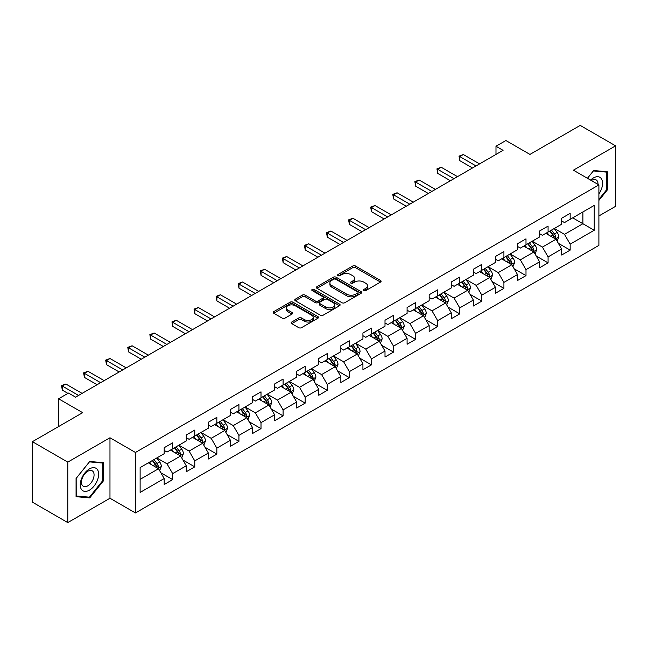 <?xml version="1.0" encoding="UTF-8"?>
<svg xmlns="http://www.w3.org/2000/svg" width="648" height="648" viewBox="0 0 648 648"><rect width="100%" height="100%" fill="white"/><g stroke="black" fill="none" stroke-linecap="round" stroke-linejoin="round"><path stroke-width="0.97" d="M363.82 290.596A1.377 0.794 0 0 0 365.764 290.596L380.522 282.074A1.968 1.134 0 0 0 381.097 281.273A1.968 1.134 0 0 0 380.522 280.471L355.517 266.028A1.968 1.134 0 0 0 352.739 266.028L337.973 274.558A1.377 0.794 0 0 0 337.567 275.116A1.377 0.794 0 0 0 337.973 275.675A1.377 0.794 0 0 0 339.916 275.675L341.828 274.574A6.286 3.629 0 0 1 350.722 274.574L352.804 275.781A6.286 3.629 0 0 1 354.65 278.34A6.286 3.629 0 0 1 352.804 280.908L350.892 282.018A1.377 0.794 0 0 0 350.495 282.577A1.377 0.794 0 0 0 350.892 283.136A1.377 0.794 0 0 0 352.836 283.136L354.748 282.034A6.286 3.629 0 0 1 363.641 282.034L365.723 283.241A6.286 3.629 0 0 1 367.57 285.809A6.286 3.629 0 0 1 365.723 288.368L363.82 289.478A1.377 0.794 0 0 0 363.415 290.037A1.377 0.794 0 0 0 363.82 290.596L363.82 289.478M291.738 322.024A1.968 1.134 0 0 0 291.163 322.826A1.968 1.134 0 0 0 291.738 323.627L298.752 327.677A1.968 1.134 0 0 0 301.531 327.677L317.933 318.217A1.968 1.134 0 0 0 318.508 317.415A1.968 1.134 0 0 0 317.933 316.605L292.92 302.171A1.968 1.134 0 0 0 290.142 302.171L273.748 311.631A1.968 1.134 0 0 0 273.173 312.441A1.968 1.134 0 0 0 273.748 313.243L282.22 318.136A1.968 1.134 0 0 0 284.999 318.136L292.013 314.086A1.968 1.134 0 0 0 292.596 313.276A1.968 1.134 0 0 0 292.013 312.474L287.817 310.052A5.257 3.038 0 0 1 286.278 307.905A5.257 3.038 0 0 1 289.518 305.103A5.257 3.038 0 0 1 295.245 305.759L311.712 315.268A5.257 3.038 0 0 1 313.251 317.415A5.257 3.038 0 0 1 310.003 320.217A5.257 3.038 0 0 1 304.276 319.553L301.531 317.974A1.968 1.134 0 0 0 298.752 317.974L291.738 322.024L291.738 323.627M598.898 215.962L615.6 206.315L615.6 145.841L580.211 125.404L529.959 154.418L505.894 140.527L495.987 146.246L503.067 150.336L75.573 397.143L68.494 393.061L58.587 398.779L58.587 426.562M67.789 462.113L67.789 522.596L109.974 498.239L109.974 437.765L67.789 462.113L32.4 441.685L82.652 412.671L58.587 398.779M109.974 437.765L135.448 452.474L598.898 184.907L598.898 245.381L135.448 512.949L135.448 452.474M615.6 145.841L573.415 170.189L598.898 184.907M341.966 302.729A1.968 1.134 0 0 0 344.744 302.729L361.139 293.269A1.968 1.134 0 0 0 361.714 292.467A1.968 1.134 0 0 0 361.139 291.657L336.134 277.223A1.968 1.134 0 0 0 333.356 277.223L316.961 286.683A1.968 1.134 0 0 0 316.378 287.485A1.968 1.134 0 0 0 316.961 288.295L341.966 302.729M312.717 290.895A1.377 0.794 0 0 1 314.11 291.09L314.11 289.454L339.536 304.131A1.968 1.134 0 0 1 340.111 304.941A1.968 1.134 0 0 1 339.536 305.743L323.141 315.203A1.968 1.134 0 0 1 320.363 315.203L295.35 300.769L295.35 299.157A1.968 1.134 0 0 0 294.775 299.967A1.968 1.134 0 0 0 295.35 300.769M295.35 299.157L302.365 295.107A1.968 1.134 0 0 1 305.143 295.107L315.293 300.964A1.968 1.134 0 0 0 318.071 300.964L322.72 298.283A1.968 1.134 0 0 0 323.295 297.473A1.968 1.134 0 0 0 322.72 296.671L312.166 290.579A1.377 0.794 0 0 1 311.761 290.012A1.377 0.794 0 0 1 312.611 289.283A1.377 0.794 0 0 1 314.11 289.454M67.789 522.596L32.4 502.16L32.4 441.685M160.858 472.781L172.676 479.601L172.676 473.639L186.268 465.791L186.268 471.76L194.764 466.86L194.764 460.89L208.348 453.041L208.348 459.011L216.845 454.11L216.845 448.141L230.437 440.292L230.437 446.261L238.926 441.361L238.926 435.391L252.518 427.542L252.518 433.512L261.006 428.612L261.006 422.642L274.598 414.793L274.598 420.763L283.095 415.862L283.095 409.892L296.679 402.052L296.679 408.013L305.176 403.113L305.176 397.143L318.759 389.302L318.759 395.264L327.256 390.363L327.256 384.394L340.848 376.553L340.848 382.514L349.337 377.614L349.337 371.644L362.929 363.803L362.929 369.765L371.417 364.865L371.417 358.895L385.009 351.054L385.009 357.016L393.506 352.115L393.506 346.145L407.09 338.305L407.09 344.266L415.587 339.366L415.587 333.396L429.17 325.555L429.17 331.517L437.667 326.616L437.667 320.647L451.259 312.806L451.259 318.767L459.748 313.867L459.748 307.897L473.34 300.056L473.34 306.018L481.829 301.118L481.829 295.148L495.42 287.307L495.42 293.269L503.917 288.368L503.917 282.398L517.501 274.558L517.501 280.519L525.998 275.619L525.998 269.649L539.59 261.808L539.59 267.77L548.078 262.869L548.078 256.908L561.67 249.059L561.67 255.02L570.159 250.12L570.159 244.158L594.224 230.259L594.224 205.416L582.9 211.953L582.9 223.722L594.224 230.259M172.676 479.601L164.187 484.51L164.187 478.54L140.122 492.44L140.122 467.589L164.187 453.697L164.187 447.728L172.676 442.827L172.676 448.797L186.268 440.948L186.268 434.986L194.764 430.078L194.764 436.047L208.348 428.198L208.348 422.237L216.845 417.328L216.845 423.298L230.437 415.449L230.437 409.487L238.926 404.579L238.926 410.549L252.518 402.7L252.518 396.738L261.006 391.829L261.006 397.799L274.598 389.95L274.598 383.989L283.095 379.08L283.095 385.05L296.679 377.201L296.679 371.239L305.176 366.331L305.176 372.3L318.759 364.451L318.759 358.49L327.256 353.581L327.256 359.551L340.848 351.702L340.848 345.74L349.337 340.832L349.337 346.802L362.929 338.953L362.929 332.991L371.417 328.082L371.417 334.052L385.009 326.203L385.009 320.242L393.506 315.333L393.506 321.303L407.09 313.454L407.09 307.492L415.587 302.592L415.587 308.553L429.17 300.704L429.17 294.743L437.667 289.842L437.667 295.804L451.259 287.955L451.259 281.993L459.748 277.093L459.748 283.055L473.34 275.214L473.34 269.244L481.829 264.344L481.829 270.305L495.42 262.464L495.42 256.495L503.917 251.594L503.917 257.556L517.501 249.715L517.501 243.745L525.998 238.845L525.998 244.806L539.59 236.966L539.59 230.996L548.078 226.095L548.078 232.057L561.67 224.216L561.67 218.246L570.159 213.346L570.159 219.308L594.224 205.416M170.416 450.101L180.606 455.99L167.014 463.83L156.824 457.95M164.187 450.425L167.014 452.061L172.676 448.797M167.014 463.83L172.676 473.639M180.606 455.99L186.268 465.791M192.497 437.351L202.686 443.24L189.103 451.081L178.905 445.2M186.268 437.684L189.103 439.312L194.764 436.047M189.103 451.081L194.764 460.89M202.686 443.24L208.348 453.041M214.577 424.602L224.775 430.491L211.183 438.332L200.993 432.451M208.348 424.934L211.183 426.562L216.845 423.298M211.183 438.332L216.845 448.141M224.775 430.491L230.437 440.292M236.658 411.853L246.856 417.741L233.264 425.582L223.074 419.702M230.437 412.185L233.264 413.813L238.926 410.549M233.264 425.582L238.926 435.391M246.856 417.741L252.518 427.542M258.746 399.103L268.936 404.992L255.344 412.833L245.155 406.952M252.518 399.435L255.344 401.063L261.006 397.799M255.344 412.833L261.006 422.642M268.936 404.992L274.598 414.793M280.827 386.354L291.017 392.243L277.425 400.083L267.235 394.203M274.598 386.686L277.425 388.314L283.095 385.05M277.425 400.083L283.095 409.892M291.017 392.243L296.679 402.052M302.908 373.604L313.097 379.493L299.514 387.334L289.316 381.453M296.679 373.937L299.514 375.565L305.176 372.3M299.514 387.334L305.176 397.143M313.097 379.493L318.759 389.302M324.988 360.855L335.186 366.744L321.594 374.584L311.404 368.704M318.759 361.187L321.594 362.823L327.256 359.551M321.594 374.584L327.256 384.394M335.186 366.744L340.848 376.553M347.077 348.106L357.267 353.994L343.675 361.835L333.485 355.954M340.848 348.438L343.675 350.074L349.337 346.802M343.675 361.835L349.337 371.644M357.267 353.994L362.929 363.803M369.158 335.356L379.347 341.245L365.756 349.086L355.566 343.205M362.929 335.688L365.756 337.325L371.417 334.052M365.756 349.086L371.417 358.895M379.347 341.245L385.009 351.054M391.238 322.607L401.428 328.496L387.844 336.344L377.646 330.456M385.009 322.939L387.844 324.575L393.506 321.303M387.844 336.344L393.506 346.145M401.428 328.496L407.09 338.305M413.319 309.866L423.509 315.746L409.925 323.595L399.727 317.706M407.09 310.19L409.925 311.826L415.587 308.553M409.925 323.595L415.587 333.396M423.509 315.746L429.17 325.555M435.399 297.116L445.597 302.997L432.005 310.846L421.816 304.957M429.17 297.44L432.005 299.076L437.667 295.804M432.005 310.846L437.667 320.647M445.597 302.997L451.259 312.806M457.488 284.367L467.678 290.247L454.086 298.096L443.896 292.208M451.259 284.691L454.086 286.327L459.748 283.055M454.086 298.096L459.748 307.897M467.678 290.247L473.34 300.056M479.569 271.617L489.758 277.498L476.167 285.347L465.977 279.458M473.34 271.941L476.167 273.578L481.829 270.305M476.167 285.347L481.829 295.148M489.758 277.498L495.42 287.307M501.649 258.868L511.839 264.749L498.255 272.597L488.057 266.709M495.42 259.192L498.255 260.828L503.917 257.556M498.255 272.597L503.917 282.398M511.839 264.749L517.501 274.558M523.73 246.119L533.928 251.999L520.336 259.848L510.146 253.959M517.501 246.443L520.336 248.079L525.998 244.806M520.336 259.848L525.998 269.649M533.928 251.999L539.59 261.808M545.81 233.369L556.008 239.25L542.417 247.099L532.227 241.21M539.59 233.693L542.417 235.329L548.078 232.057M542.417 247.099L548.078 256.908M556.008 239.25L561.67 249.059M572.711 217.841L582.9 223.722L564.497 234.349L554.307 228.461M561.67 220.944L564.497 222.58L570.159 219.308M564.497 234.349L570.159 244.158M109.974 498.239L135.448 512.949M495.987 146.246L495.987 154.418M140.122 479.358L158.525 468.739L148.335 462.85M158.525 468.739L164.187 478.54M558.341 243.3L570.159 250.12M536.26 256.049L548.078 262.869M514.18 268.799L525.998 275.619M492.091 281.548L503.917 288.368M470.011 294.297L481.829 301.118M447.93 307.039L459.748 313.867M425.849 319.788L437.667 326.616M403.769 332.537L415.587 339.366M381.68 345.287L393.506 352.115M359.6 358.036L371.417 364.865M337.519 370.786L349.337 377.614M315.438 383.535L327.256 390.363M293.358 396.284L305.176 403.113M271.269 409.034L283.095 415.862M249.188 421.783L261.006 428.612M227.108 434.533L238.926 441.361M205.027 447.282L216.845 454.11M182.939 460.031L194.764 466.86M598.898 200.443L607.322 189.961L607.322 171.752L593.657 170.529L587.428 178.281M76.067 496.676L89.732 497.899L103.388 480.905L103.388 462.696L89.732 461.473L76.067 478.467L76.067 496.676M606.609 189.556L607.322 189.961M102.684 480.5L103.388 480.905M88.282 497.065L89.732 497.899M364.362 290.79L365.723 290.004A6.286 3.629 0 0 0 367.57 287.437L367.57 285.809M354.65 278.34L354.65 279.976A6.286 3.629 0 0 1 352.804 282.544L351.443 283.33M380.498 282.091L355.517 267.665A1.968 1.134 0 0 0 352.739 267.665L338.523 275.87M361.114 293.277L336.134 278.859A1.968 1.134 0 0 0 333.356 278.859L316.985 288.303M357.672 293.026A1.377 0.794 0 0 0 358.069 292.467A1.377 0.794 0 0 0 357.672 291.9L335.713 279.223A1.377 0.794 0 0 0 333.769 279.223L331.752 280.39A6.286 3.629 0 0 0 329.913 282.957A6.286 3.629 0 0 0 331.752 285.525L346.761 294.184A6.286 3.629 0 0 0 355.655 294.184L357.672 293.026L357.672 294.662A1.377 0.794 0 0 0 358.069 294.095L358.069 292.467M329.913 282.957L329.913 284.594A6.286 3.629 0 0 0 331.752 287.161L331.752 285.525M357.672 294.662L355.655 295.82A6.286 3.629 0 0 1 346.761 295.82L331.752 287.161M295.375 300.777L302.365 296.744L302.365 295.107M323.295 297.473L323.295 299.109A1.968 1.134 0 0 1 322.72 299.911L318.071 302.6A1.968 1.134 0 0 1 315.293 302.6L305.143 296.744A1.968 1.134 0 0 0 302.365 296.744M314.11 291.09L339.512 305.751M325.814 307.039A5.257 3.038 0 0 0 331.541 307.703A5.257 3.038 0 0 0 334.789 304.9A5.257 3.038 0 0 0 333.25 302.754L327.451 299.4A1.968 1.134 0 0 0 324.672 299.4L320.015 302.089A1.968 1.134 0 0 0 319.44 302.891A1.968 1.134 0 0 0 320.015 303.693L325.814 307.039L325.814 308.675A5.257 3.038 0 0 0 331.541 309.331A5.257 3.038 0 0 0 334.789 306.528L334.789 304.9M319.44 302.891L319.44 304.528A1.968 1.134 0 0 0 320.015 305.329L320.015 303.693M325.814 308.675L320.015 305.329M313.251 317.415L313.251 319.043A5.257 3.038 0 0 1 310.003 321.845A5.257 3.038 0 0 1 304.276 321.189L301.531 319.61A1.968 1.134 0 0 0 298.752 319.61L291.762 323.644M286.278 307.905L286.278 309.541A5.257 3.038 0 0 0 287.817 311.688L287.817 310.052M292.013 312.474L292.013 314.086L287.817 311.688M317.901 318.225L292.92 303.807A1.968 1.134 0 0 0 290.142 303.807L273.772 313.251M557.126 241.186L558.811 236.949A5.306 3.062 -120 0 0 557.118 232.43L554.194 228.525M549.099 235.264L547.115 232.616M555.182 238.78L555.944 237.176A5.306 3.062 -120 0 0 554.429 233.985L551.505 230.081M550.176 230.85L553.416 235.175A2.705 1.563 60 0 1 553.91 235.994L555.944 237.176M549.804 231.061L552.728 234.965A5.306 3.062 60 0 1 554.243 238.156M476.029 165.945L459.788 156.573L463.328 154.524L479.569 163.904M472.489 167.986L459.788 160.655L459.788 156.573L459.011 156.119L463.328 154.524M459.788 160.655L459.011 156.119M598.898 193.898A13.009 7.509 120 0 0 601.344 189.297A13.009 7.509 120 0 0 600.534 177.779A13.009 7.509 120 0 0 590.563 180.087M605.734 171.607L606.609 172.117L606.609 189.767L598.898 199.357M587.452 178.297L593.374 170.934L606.609 172.117M597.991 184.38A8.91 5.144 120 0 0 596.152 179.901A8.91 5.144 120 0 0 591.357 180.549M89.448 490.147A13.009 7.509 120 0 0 98.65 474.215A13.009 7.509 120 0 0 89.448 468.901A13.009 7.509 120 0 0 80.247 484.834A13.009 7.509 120 0 0 89.448 490.147M87.772 485.83A8.91 5.144 120 0 0 93.587 477.981A8.91 5.144 120 0 0 92.227 470.837A8.91 5.144 120 0 0 87.772 471.282A8.91 5.144 120 0 0 81.948 479.131A8.91 5.144 120 0 0 83.317 486.267A8.91 5.144 120 0 0 87.772 485.83M76.213 478.337L89.448 461.878L102.684 463.061L102.684 480.703L89.448 497.17L76.213 495.987L76.181 478.321M101.801 462.55L102.684 463.061M535.045 253.935L536.722 249.699A5.306 3.062 -120 0 0 535.029 245.179L532.113 241.275M527.018 248.014L525.034 245.365M533.101 251.529L533.863 249.926A5.306 3.062 -120 0 0 532.34 246.734L529.424 242.83M528.096 243.599L531.336 247.925A2.705 1.563 60 0 1 531.822 248.743L533.863 249.926M527.723 243.81L530.647 247.714A5.306 3.062 60 0 1 532.162 250.906M512.957 266.684L514.642 262.448A5.306 3.062 -120 0 0 512.949 257.928L510.033 254.024M504.938 260.763L502.953 258.115M511.021 264.279L511.782 262.667A5.306 3.062 -120 0 0 510.26 259.484L507.344 255.579M506.007 256.349L509.255 260.674A2.705 1.563 60 0 1 509.741 261.492L511.782 262.667M505.643 256.559L508.559 260.464A5.306 3.062 60 0 1 510.081 263.655M453.948 178.694L437.708 169.322L441.248 167.273L457.488 176.653M450.409 180.735L437.708 173.405L437.708 169.322L436.93 168.869L441.248 167.273M437.708 173.405L436.93 168.869M431.86 191.444L415.627 182.064L419.167 180.023L435.399 189.402M428.328 193.485L415.627 186.154L415.627 182.064L414.85 181.618L419.167 180.023M415.627 186.154L414.85 181.618M490.876 279.434L492.561 275.197A5.306 3.062 -120 0 0 490.868 270.678L487.944 266.774M482.857 273.513L480.873 270.864M488.94 277.028L489.694 275.416A5.306 3.062 -120 0 0 488.179 272.233L485.255 268.329M483.926 269.098L487.166 273.424A2.705 1.563 60 0 1 487.661 274.242L489.694 275.416M483.562 269.309L486.478 273.213A5.306 3.062 60 0 1 488.001 276.404M468.796 292.183L470.48 287.939A5.306 3.062 -120 0 0 468.788 283.427L465.863 279.523M460.769 286.262L458.784 283.613M466.86 289.778L467.613 288.166A5.306 3.062 -120 0 0 466.098 284.974L463.174 281.078M461.846 281.848L465.086 286.173A2.705 1.563 60 0 1 465.58 286.991L467.613 288.166M461.473 282.058L464.397 285.962A5.306 3.062 60 0 1 465.92 289.146M446.715 304.933L448.4 300.688A5.306 3.062 -120 0 0 446.707 296.176L443.783 292.272M438.688 299.012L436.703 296.363M444.771 302.519L445.532 300.915A5.306 3.062 -120 0 0 444.018 297.724L441.094 293.828M439.765 294.597L443.005 298.922A2.705 1.563 60 0 1 443.499 299.741L445.532 300.915M439.393 294.808L442.317 298.712A5.306 3.062 60 0 1 443.831 301.895M409.779 204.193L393.547 194.813L397.086 192.772L413.319 202.144M406.239 206.234L393.547 198.904L393.547 194.813L392.769 194.368L397.086 192.772M393.547 198.904L392.769 194.368M387.698 216.942L371.466 207.562L375.006 205.521L391.238 214.893M384.159 218.984L371.466 211.653L371.466 207.562L370.68 207.117L375.006 205.521M371.466 211.653L370.68 207.117M365.618 229.692L349.377 220.312L352.917 218.271L369.158 227.642M362.078 231.733L349.377 224.402L349.377 220.312L348.6 219.866L352.917 218.271M349.377 224.402L348.6 219.866M343.537 242.441L327.297 233.061L330.836 231.02L347.077 240.392M339.998 244.482L327.297 237.152L327.297 233.061L326.519 232.616L330.836 231.02M327.297 237.152L326.519 232.616M321.449 255.191L305.216 245.811L308.756 243.769L324.988 253.141M317.917 257.232L305.216 249.901L305.216 245.811L304.439 245.365L308.756 243.769M305.216 249.901L304.439 245.365M299.368 267.94L283.136 258.56L286.675 256.519L302.908 265.891M295.828 269.981L283.136 262.651L283.136 258.56L282.358 258.115L286.675 256.519M283.136 262.651L282.358 258.115M277.287 280.689L261.055 271.31L264.587 269.268L280.827 278.64M273.748 282.731L261.055 275.4L261.055 271.31L260.269 270.864L264.587 269.268M261.055 275.4L260.269 270.864M255.207 293.431L238.966 284.059L242.506 282.018L258.746 291.389M251.667 295.48L238.966 288.149L238.966 284.059L238.189 283.613L242.506 282.018M238.966 288.149L238.189 283.613M233.126 306.18L216.886 296.808L220.425 294.767L236.658 304.139M229.586 308.229L216.886 300.899L216.886 296.808L216.108 296.363L220.425 294.767M216.886 300.899L216.108 296.363M211.037 318.929L194.805 309.558L198.345 307.517L214.577 316.888M207.498 320.979L194.805 313.648L194.805 309.558L194.027 309.112L198.345 307.517M194.805 313.648L194.027 309.112M188.957 331.679L172.724 322.307L176.264 320.266L192.497 329.638M185.417 333.728L172.724 326.398L172.724 322.307L171.947 321.862L176.264 320.266M172.724 326.398L171.947 321.862M166.876 344.428L150.636 335.057L154.175 333.015L170.416 342.387M163.337 346.478L150.636 339.147L150.636 335.057L149.858 334.611L154.175 333.015M150.636 339.147L149.858 334.611M144.796 357.178L128.555 347.806L132.095 345.765L148.335 355.136M141.256 359.227L128.555 351.896L128.555 347.806L127.778 347.36L132.095 345.765M128.555 351.896L127.778 347.36M122.707 369.927L106.474 360.555L110.014 358.514L126.247 367.886M119.175 371.976L106.474 364.638L106.474 360.555L105.697 360.11L110.014 358.514M106.474 364.638L105.697 360.11M424.634 317.682L426.311 313.438A5.306 3.062 -120 0 0 424.618 308.926L421.702 305.022M416.607 311.761L414.623 309.112M422.69 315.268L423.452 313.664A5.306 3.062 -120 0 0 421.929 310.473L419.013 306.577M417.685 307.346L420.925 311.672A2.705 1.563 60 0 1 421.411 312.49L423.452 313.664M417.312 307.557L420.236 311.453A5.306 3.062 60 0 1 421.751 314.644M402.546 330.431L404.231 326.187A5.306 3.062 -120 0 0 402.538 321.675L399.614 317.771M394.527 324.51L392.542 321.862M400.61 328.018L401.371 326.414A5.306 3.062 -120 0 0 399.848 323.222L396.924 319.326M395.596 320.096L398.844 324.421A2.705 1.563 60 0 1 399.33 325.239L401.371 326.414M395.231 320.306L398.147 324.203A5.306 3.062 60 0 1 399.67 327.394M380.465 343.181L382.15 338.936A5.306 3.062 -120 0 0 380.457 334.425L377.533 330.521M372.438 337.26L370.454 334.611M378.529 340.767L379.283 339.163A5.306 3.062 -120 0 0 377.768 335.972L374.844 332.076M373.515 332.845L376.755 337.171A2.705 1.563 60 0 1 377.249 337.989L379.283 339.163M373.151 333.056L376.067 336.952A5.306 3.062 60 0 1 377.59 340.143M358.385 355.93L360.069 351.686A5.306 3.062 -120 0 0 358.376 347.174L355.452 343.27M350.357 350.009L348.373 347.36M356.441 353.516L357.202 351.913A5.306 3.062 -120 0 0 355.687 348.721L352.763 344.825M351.435 345.595L354.675 349.92A2.705 1.563 60 0 1 355.169 350.738L357.202 351.913M351.062 345.805L353.986 349.701A5.306 3.062 60 0 1 355.501 352.893M336.304 368.68L337.989 364.435A5.306 3.062 -120 0 0 336.296 359.924L333.372 356.019M328.277 362.759L326.292 360.11M334.36 366.266L335.121 364.662A5.306 3.062 -120 0 0 333.599 361.471L330.683 357.575M329.354 358.344L332.594 362.669A2.705 1.563 60 0 1 333.08 363.488L335.121 364.662M328.981 358.555L331.906 362.451A5.306 3.062 60 0 1 333.42 365.642M314.215 381.429L315.9 377.185A5.306 3.062 -120 0 0 314.207 372.673L311.291 368.769M306.196 375.508L304.212 372.859M312.279 379.015L313.041 377.411A5.306 3.062 -120 0 0 311.518 374.22L308.602 370.324M307.274 371.085L310.514 375.419A2.705 1.563 60 0 1 311 376.237L313.041 377.411M306.901 371.304L309.825 375.2A5.306 3.062 60 0 1 311.34 378.392M292.135 394.178L293.819 389.934A5.306 3.062 -120 0 0 292.127 385.422L289.202 381.518M284.116 388.257L282.131 385.601M290.199 391.765L290.96 390.161A5.306 3.062 -120 0 0 289.437 386.969L286.513 383.073M285.185 383.835L288.425 388.168A2.705 1.563 60 0 1 288.919 388.986L290.96 390.161M284.82 384.053L287.736 387.95A5.306 3.062 60 0 1 289.259 391.141M270.054 406.928L271.739 402.683A5.306 3.062 -120 0 0 270.046 398.164L267.122 394.268M262.027 401.007L260.042 398.35M268.118 404.514L268.871 402.91A5.306 3.062 -120 0 0 267.357 399.719L264.433 395.823M263.104 396.584L266.344 400.918A2.705 1.563 60 0 1 266.838 401.736L268.871 402.91M262.732 396.803L265.656 400.699A5.306 3.062 60 0 1 267.179 403.89M247.973 419.677L249.658 415.433A5.306 3.062 -120 0 0 247.965 410.913L245.041 407.017M239.946 413.748L237.962 411.099M246.029 417.263L246.791 415.66A5.306 3.062 -120 0 0 245.276 412.468L242.352 408.572M241.024 409.334L244.264 413.667A2.705 1.563 60 0 1 244.758 414.485L246.791 415.66M240.651 409.552L243.575 413.448A5.306 3.062 60 0 1 245.09 416.64M225.893 432.427L227.57 428.182A5.306 3.062 -120 0 0 225.877 423.662L222.961 419.766M217.866 426.497L215.881 423.849M223.949 430.013L224.71 428.409A5.306 3.062 -120 0 0 223.187 425.218L220.271 421.322M218.943 422.083L222.183 426.408A2.705 1.563 60 0 1 222.669 427.235L224.71 428.409M218.57 422.302L221.495 426.198A5.306 3.062 60 0 1 223.009 429.389M203.804 445.176L205.489 440.932A5.306 3.062 -120 0 0 203.796 436.412L200.88 432.516M195.785 439.247L193.801 436.598M201.868 442.762L202.63 441.158A5.306 3.062 -120 0 0 201.107 437.967L198.191 434.071M196.854 434.832L200.102 439.158A2.705 1.563 60 0 1 200.588 439.984L202.63 441.158M196.49 435.051L199.406 438.947A5.306 3.062 60 0 1 200.929 442.139M181.724 457.925L183.408 453.681A5.306 3.062 -120 0 0 181.715 449.161L178.791 445.265M173.704 451.996L171.72 449.348M179.788 455.512L180.541 453.908A5.306 3.062 -120 0 0 179.026 450.716L176.102 446.82M174.774 447.582L178.014 451.907A2.705 1.563 60 0 1 178.508 452.733L180.541 453.908M174.409 447.8L177.325 451.697A5.306 3.062 60 0 1 178.848 454.888M100.626 382.676L84.394 373.305L87.934 371.264L104.166 380.635M97.087 384.718L84.394 377.387L84.394 373.305L83.616 372.851L87.934 371.264M84.394 377.387L83.616 372.851M159.643 470.675L161.328 466.43A5.306 3.062 -120 0 0 159.635 461.911L156.711 458.015M151.616 464.746L149.631 462.097M157.707 468.261L158.46 466.657A5.306 3.062 -120 0 0 156.946 463.466L154.022 459.57M152.693 460.331L155.933 464.656A2.705 1.563 60 0 1 156.427 465.483L158.46 466.657M152.321 460.55L155.245 464.446A5.306 3.062 60 0 1 156.767 467.637M78.546 395.426L62.313 386.054L65.853 384.013L82.085 393.385M67.927 393.385L62.313 390.137L62.313 386.054L61.536 385.601L65.853 384.013M62.313 390.137L61.536 385.601M365.723 290.004L365.723 288.368M350.892 283.136L350.892 282.018M352.804 282.544L352.804 280.908M337.973 275.675L337.973 274.558M352.739 267.665L352.739 266.028M355.517 267.665L355.517 266.028M380.522 282.074L380.522 280.471M316.961 288.295L316.961 286.683M333.356 278.859L333.356 277.223M336.134 278.859L336.134 277.223M361.139 293.269L361.139 291.657M346.761 295.82L346.761 294.184M355.655 295.82L355.655 294.184M305.143 296.744L305.143 295.107M315.293 302.6L315.293 300.964M318.071 302.6L318.071 300.964M322.72 299.911L322.72 298.283M339.536 305.743L339.536 304.131M298.752 319.61L298.752 317.974M301.531 319.61L301.531 317.974M304.276 321.189L304.276 319.553M273.748 313.243L273.748 311.631M290.142 303.807L290.142 302.171M292.92 303.807L292.92 302.171M317.933 318.217L317.933 316.605M555.482 238.95L558.77 237.047M554.429 233.985L557.118 232.43M550.654 236.164L552.728 234.965M533.401 251.699L536.69 249.796M532.34 246.734L535.029 245.179M528.574 248.913L530.647 247.714M511.321 264.449L514.609 262.545M510.26 259.484L512.949 257.928M506.485 261.662L508.559 260.464M489.232 277.198L492.529 275.295M488.179 272.233L490.868 270.678M484.404 274.404L486.478 273.213M467.151 289.948L470.448 288.044M466.098 284.974L468.788 283.427M462.324 287.153L464.397 285.962M445.071 302.697L448.359 300.794M444.018 297.724L446.707 296.176M440.243 299.903L442.317 298.712M422.99 315.446L426.279 313.543M421.929 310.473L424.618 308.926M418.154 312.652L420.236 311.453M400.91 328.196L404.198 326.292M399.848 323.222L402.538 321.675M396.074 325.401L398.147 324.203M378.821 340.945L382.118 339.042M377.768 335.972L380.457 334.425M373.993 338.151L376.067 336.952M356.74 353.695L360.029 351.791M355.687 348.721L358.376 347.174M351.913 350.9L353.986 349.701M334.66 366.444L337.948 364.541M333.599 361.471L336.296 359.924M329.832 363.649L331.906 362.451M312.579 379.185L315.868 377.29M311.518 374.22L314.207 372.673M307.743 376.399L309.825 375.2M290.498 391.935L293.787 390.039M289.437 386.969L292.127 385.422M285.663 389.148L287.736 387.95M268.41 404.684L271.706 402.789M267.357 399.719L270.046 398.164M263.582 401.898L265.656 400.699M246.329 417.434L249.618 415.538M245.276 412.468L247.965 410.913M241.501 414.647L243.575 413.448M224.249 430.183L227.537 428.288M223.187 425.218L225.877 423.662M219.421 427.397L221.495 426.198M202.168 442.932L205.457 441.037M201.107 437.967L203.796 436.412M197.332 440.146L199.406 438.947M180.079 455.682L183.376 453.786M179.026 450.716L181.715 449.161M175.252 452.895L177.325 451.697M157.999 468.431L161.295 466.536M156.946 463.466L159.635 461.911M153.171 465.645L155.245 464.446"/></g></svg>
